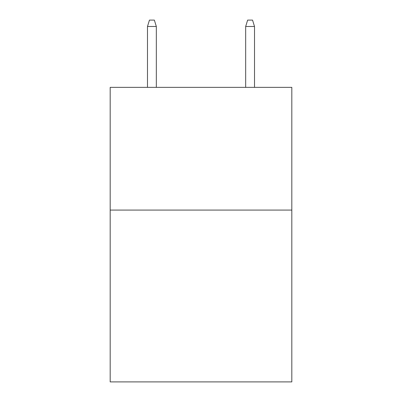 <?xml version="1.0" encoding="UTF-8"?>
<svg xmlns="http://www.w3.org/2000/svg" width="402" height="402" viewBox="0 0 402 402"><rect width="100%" height="100%" fill="white"/><g stroke="black" fill="none" stroke-linecap="round" stroke-linejoin="round"><path stroke-width="0.6" d="M291.817 210.08L291.817 381.9L110.183 381.9L110.183 87.355L291.817 87.355L291.817 210.08L110.183 210.08M156.328 87.355L156.328 26.482L147.489 26.482L147.489 87.355M147.489 26.482L149.454 20.1L154.363 20.1L156.328 26.482M245.672 26.482L247.637 20.1L252.546 20.1L254.511 26.482L245.672 26.482L245.672 87.355M254.511 26.482L254.511 87.355"/></g></svg>
